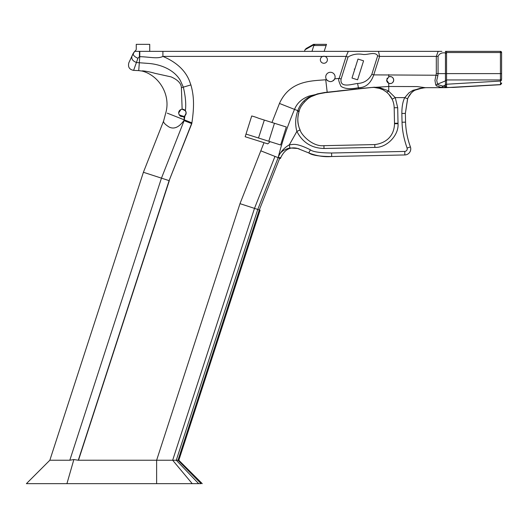 <?xml version="1.0" encoding="UTF-8"?>
<svg xmlns="http://www.w3.org/2000/svg" width="528" height="528" viewBox="0 0 528 528"><rect width="100%" height="100%" fill="white"/><g stroke="black" fill="none" stroke-linecap="round" stroke-linejoin="round"><path stroke-width="0.79" d="M445.962 86.816L445.454 86.632L445.454 80.903L446.556 79.946L446.556 87.041L445.962 86.816L445.454 87.674L500.531 84.586L500.432 79.946L446.556 79.946L446.556 73.61L500.432 73.61L500.432 52.536L501.6 52.536L501.6 79.325M500.953 51.493L501.6 52.536A1.168 1.168 0 0 0 500.432 51.368L500.953 51.493A1.168 0.475 -63.4 0 1 501.105 51.863A1.168 0.475 116.6 0 1 500.953 52.536M386.628 92.149L386.516 92.077C389.281 94.505 391.142 96.855 392.099 99.145A20.823 20.823 0 0 1 394.178 107.771L394.515 123.73C394.112 136.93 385.103 143.293 374.794 144.58L323.935 145.669C312.371 146.975 300.94 134.336 300.142 130.073A25.555 25.555 0 0 1 300.089 129.954L299.277 127.948M78.256 460.238L178.834 460.238L260.08 210.19L239.989 203.663L264.013 142.679L245.164 136.739L251.711 115.982A50.074 50.074 0 0 1 258.661 118.285L286.301 126.997L280.632 144.982L246.008 134.066M271.973 122.483L279.464 103.455L294.518 109.382C287.423 126.133 281.965 142.23 278.157 157.667L257.763 209.438L176.273 460.238L198.667 483.661L201.102 483.661C202.64 483.661 202.64 483.661 201.102 483.661L177.989 460.238L259.314 209.939L279.668 158.261L280.414 158.558L280.79 157.608C284.645 149.391 290.426 146.381 298.129 148.592L299.257 148.896M327.809 80.863A4.686 4.686 0 0 1 330.416 72.283A4.686 4.686 0 0 1 333.168 80.764M186.127 113.408A3.749 3.749 0 0 1 183.777 116.457C180.893 117.143 179.19 115.975 178.655 112.972C178.9 110.748 180.061 109.507 182.14 109.237L185.401 110.722L186.146 112.972A3.749 3.749 0 0 1 186.146 113.157M179.144 114.827L183.777 116.457L184.404 119.902L191.895 122.852L169.105 180.629M186.034 112.042A3.749 3.749 0 0 1 186.146 112.972L184.958 115.711L183.777 116.457M392.086 77.108A3.511 3.511 -90 0 0 388.727 76.864L386.668 80.065A3.511 3.511 -90 0 0 390.172 83.576A3.511 3.511 -90 0 0 393.697 80.078M327.393 59.75A3.511 3.511 0 0 1 323.882 63.268A3.511 3.511 0 0 1 322.819 56.404L324.944 56.404A3.511 3.511 0 0 1 327.393 59.75M279.464 103.455C289.582 80.883 310.471 80.995 324.496 79.86L326.588 79.662C329.597 82.513 332.303 82.249 334.706 78.857L339.161 78.415C338.078 78.745 338.692 81.398 341.015 86.368C344.837 88.902 350.665 89.344 358.492 87.694C365.627 87.707 370.715 83.437 373.758 74.884L436.115 75.227L437.87 75.636L436.735 80.428L437.534 84.13L435.772 84.982L436.3 85.655L441.375 87.49L453.453 87.41L500.498 84.711L501.6 83.556M388.74 74.639L388.74 76.857C391.552 76.164 393.202 77.227 393.697 80.065C393.169 82.955 391.519 84.025 388.74 83.266L388.74 86.486L417.021 86.566L425.278 87.688M386.674 79.88A3.511 3.511 -90 0 0 386.668 80.065L388.74 83.266M268.792 141.247L274.461 123.268L275.946 123.737L264.33 120.074L258.502 138.006M275.187 143.266L270.151 141.676L267.769 143.867L264.013 142.679M407.101 148.064L410.414 146.903C407.51 138.923 405.893 130.766 405.563 122.423L405.563 122.423C405.893 130.819 407.51 138.976 410.414 146.903A6.046 6.046 0 0 1 404.844 154.948L404.765 151.43C406.679 151.094 407.458 149.972 407.101 148.064C403.9 138.956 402.217 130.343 402.039 122.232L401.854 113.467C401.861 106.55 402.838 101.27 404.778 97.627L407.576 98.782C410.117 93.898 412.599 91.034 415.001 90.182L423.014 87.833L425.528 87.681L423.509 87.754L412.962 90.314L408.982 92.829L404.778 97.627L395.261 97.614L388.733 91.258L387.07 90.281L380.015 87.787L374.299 87.212L324.727 92.479L317.414 93.878L308.801 97.244C303.541 100.3 299.878 104.775 297.805 110.675L297.614 111.236C295.297 118.173 295.06 124.892 296.888 131.399L289.331 144.824C284.638 147.517 281.16 151.16 278.903 155.747L278.157 157.667L260.806 150.83M268.957 142.771L270.151 141.676M267.399 143.748L267.769 143.867M441.85 51.368L378.49 51.368L379.612 56.404L377.678 55.796C375.316 51.328 367.825 54.998 363.145 54.457C357.463 53.453 352.42 54.305 348.038 57.011L346.104 56.404L324.944 56.404A3.511 3.511 0 0 0 322.819 56.404L162.908 56.404C176.134 62.027 184.912 70.033 189.255 80.428L190.892 84.916C194.212 96.604 194.238 107.336 191.783 123.644L191.585 123.565M324.727 92.479L309.203 96.037C301.93 98.663 297.033 103.112 294.518 109.382L297.805 110.675L298.327 109.296M324.535 79.867L325.75 79.88L327.215 92.453L371.032 87.523L373.93 87.404L380.015 88.486L382.965 89.74L378.503 88.037L373.93 87.404L376.055 87.265M297.805 110.675L299.224 111.058L299.053 111.566C297.442 117.454 297.396 122.536 298.907 126.806M298.148 115.315L297.845 118.166M278.903 155.747C280.262 152.13 283.906 149.536 289.819 147.965L297.607 148.46L308.761 152.935C312.068 155.311 319.704 156.506 331.676 156.519L404.844 154.948L331.676 156.519L331.604 153.008L404.765 151.43M446.556 85.708L446.114 87.668L425.918 87.674M429.97 87.674L444.781 87.674L445.454 87.562L445.454 86.632L443.137 86.143L441.375 87.49L439.098 87.08M501.6 80.223L500.432 81.048L446.556 84.242L443.177 86.156M443.137 86.143L438.194 84.744L437.534 84.13L445.454 80.903L445.454 52.972L446.556 53.585L446.556 73.61L438.062 73.61L437.87 75.636M436.306 73.61L436.306 56.404L438.062 56.404L438.062 73.61L436.306 73.61L434.947 80.428L435.772 84.982M357.991 59.057L352.004 78.045L357.588 79.807L363.574 60.819L357.991 59.057L363.574 60.819L357.588 79.807L352.004 78.045L357.588 79.807M500.491 84.592L501.6 83.53M501.6 57.242L501.6 53.711M377.678 55.796L371.831 74.329L373.758 74.884L379.612 56.404L436.306 56.404L438.148 51.368L139.795 51.368L139.768 56.661L139.425 56.674L139.451 51.368L134.66 51.368L133.195 53.434C133.016 55.216 134.594 56.826 137.927 58.271L133.61 70.369C129.327 69.524 127.75 66.964 128.872 62.7L131.974 56.041L128.872 62.7M280.79 157.608L278.157 157.667L279.668 158.261M289.819 147.965L289.331 144.824L293.02 144.408C296.696 144.045 302.498 145.853 310.411 149.833C312.873 151.84 319.935 152.896 331.604 153.008M407.708 98.472L405.365 113.381L405.557 122.153L405.365 113.395L405.418 115.691L405.365 113.395L407.576 98.782C409.213 94.921 411.602 92.103 414.737 90.334L417.061 89.225L424.928 87.701M394.515 123.717L398.026 123.717C399.003 135.353 386.43 148.13 374.854 147.391L323.994 148.48C311.573 148.163 302.537 142.468 296.888 131.399L300.089 129.954C299.68 129.419 295.97 120.839 299.053 111.566L297.614 111.236M371.831 74.329C368.722 80.084 363.977 83.14 357.595 83.483C352.11 84.038 339.61 88.598 341.095 79.028L348.038 57.011M382.965 89.74L386.516 92.077L388.733 91.258L388.74 86.486L373.93 87.404M326.502 44.339L315.031 44.339L313.837 45.514L326.106 45.514L326.502 44.339M446.556 53.585L446.437 52.536L500.432 52.536L500.432 51.368L446.662 51.368L500.432 51.368A1.168 1.168 0 0 1 501.6 52.536M445.117 87.648L446.134 87.674M436.993 86.209L436.3 85.655M134.647 51.381L131.974 56.041L133.208 53.401M348.282 51.368L346.104 56.404L339.161 78.415L341.095 79.028M136.376 57.565L137.927 58.271L139.425 56.674M184.958 115.711L184.12 120.628L191.611 123.572L191.895 122.852M191.611 123.572L169.132 180.642L161.462 178.147L184.12 120.628M321.915 156.242L320.674 156.123M318.272 155.806L313.843 154.882M411.312 92.987L408.137 97.535M425.905 87.674L420.275 88.262M420.215 88.275L417.067 89.219M379.619 87.707L380.193 87.82M394.178 107.771L397.69 107.699L395.261 97.614L392.099 99.145L389.822 95.469M326.106 45.514L324.152 51.368L348.421 51.368M139.306 51.368L134.66 51.368A7.029 7.029 0 0 1 135.326 50.794A2.343 2.343 0 0 0 136.257 48.926L136.257 44.339L149.728 44.339L149.728 51.368L142.25 51.368M446.437 52.536L446.662 51.368L445.454 51.368L445.454 52.972C441.817 52.43 439.355 53.572 438.062 56.404M162.901 51.368L162.908 56.404C157.681 59.143 150.11 56.951 139.768 56.661L138.739 70.62L142.21 71.082C159.568 75.676 170.755 95.324 165.851 112.596L163.627 120.938C163.112 122.331 164.934 124.357 169.099 127.024C174.148 129.571 179.249 127.195 184.404 119.902L167.29 113.164C165.363 112.405 165.363 112.405 167.29 113.164L167.911 113.408M313.837 45.514L311.989 51.368L311.56 51.368M394.964 51.368L396.356 51.368M438.22 51.368L441.679 51.368M143.405 172.28L161.462 178.147L69.808 460.238L49.843 460.238L143.405 172.28L163.627 120.938M180.807 109.58A3.749 3.749 0 0 1 185.381 110.702C186.212 104.227 185.519 96.373 183.328 87.146L180.319 80.428C174.002 69.597 160.42 64.172 147.847 63.38L136.646 62.542C132.792 61.162 131.234 58.997 131.974 56.041M191.783 123.644L169.112 180.635L78.283 460.238L73.861 459.551L66.924 483.661L26.4 483.661L49.843 460.238M302.234 51.368L302.92 51.368M304.583 51.368L308.339 51.368M357.595 83.483L358.611 88.717L371.019 87.523L337.418 91.073M352.004 78.045L354.776 69.254L354.222 69.076M325.195 92.684L317.803 94.03L310.992 96.723L308.444 98.314C302.98 103.006 299.904 107.257 299.224 111.058M309.797 97.416L308.471 98.294M311.117 96.657L312.563 95.931L311.117 96.657M313.685 95.436L314.404 95.146L313.685 95.436M315.44 94.763L321.314 93.238L315.44 94.763M322.509 93.034L322.839 92.981L322.509 93.034M323.162 92.935L323.888 92.836L323.162 92.935M211.517 51.368L154.546 51.368M373.771 51.368L355.159 51.368M393.697 80.051A3.511 3.511 -90 0 0 393.281 78.408M393.274 78.395A3.511 3.511 -90 0 0 392.113 77.128M387.235 78.144A3.511 3.511 -90 0 0 386.958 78.659M315.031 44.339L313.559 44.339L306.194 48.477L305.006 49.751L304.498 51.368M314.642 44.339L305.006 49.751M133.61 70.369L138.739 70.62M182.14 109.237L181.388 87.721C181.249 83.457 177.817 79.847 171.085 76.883L154.777 73.293C149.747 71.696 141.016 70.363 142.21 71.082M301.983 105.171L302.26 104.735M304.062 102.32L305.039 101.237M325.868 92.605L327.215 92.453L325.868 92.605M180.893 109.54L178.655 112.972A3.749 3.749 0 0 1 178.913 111.599M178.933 111.547A3.749 3.749 0 0 1 180.734 109.619M185.414 110.741A3.749 3.749 0 0 1 185.975 111.85M153.463 51.368L149.728 51.368M378.431 51.368L377.804 51.368M352.559 51.368L350.427 51.368M142.204 70.877L142.864 70.891M69.808 460.238L73.861 459.551M198.667 483.661L66.924 483.661M394.508 123.281L398.026 123.202L398.026 123.717M253.064 207.913L253.79 208.144M407.213 149.279L407.108 149.728M410.758 148.903A6.046 6.046 0 0 1 404.844 154.948M156.625 483.661L156.625 460.238L239.989 203.663M78.481 460.238L169.31 180.695M192.232 483.661L172.663 460.238L254.496 208.375L274.969 156.413M501.6 79.114L500.432 79.946L500.432 73.61L501.6 73.61M331.676 156.519C324.225 157.166 316.582 155.971 308.761 152.935L297.607 148.46L308.761 152.935L310.411 149.833M374.854 147.391L374.794 144.58M323.994 148.48L323.935 145.669M402.039 122.232L405.557 122.153M401.854 113.467L405.365 113.395M397.69 107.699L398.026 123.202M500.432 75.755L500.432 57.222M190.892 84.916L181.388 87.721M202.257 483.661L178.834 460.238L179.645 457.736M298.175 123.684L297.891 121.414M297.845 120.641L297.818 119.13M297.97 116.635L298.346 114.246M500.524 84.48L501.6 82.903M500.504 84.724L501.6 83.068M386.516 92.077L388.014 93.423M388.727 94.169L392.099 99.145M315.962 155.384L320.819 156.136M134.66 51.368L133.195 53.434"/></g></svg>
